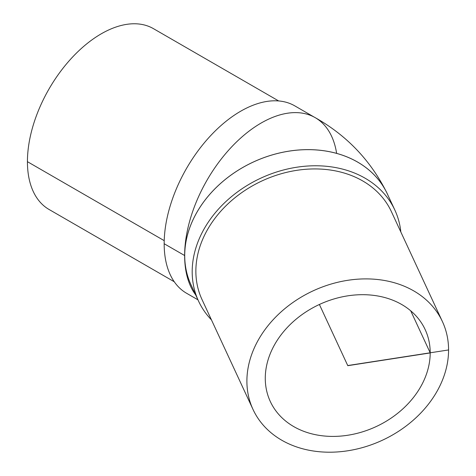 <?xml version="1.0" encoding="UTF-8"?>
<svg xmlns="http://www.w3.org/2000/svg" width="476" height="476" viewBox="0 0 476 476"><rect width="100%" height="100%" fill="white"/><g stroke="black" fill="none" stroke-linecap="round" stroke-linejoin="round"><path stroke-width="0.71" d="M265.275 378.307A85.371 67.33 -24.9 0 1 333.343 299.142A85.371 67.33 -24.9 0 1 425.175 329.612A85.371 67.33 -24.9 0 1 376.082 426.621A85.371 67.33 -24.9 0 1 270.297 401.488A85.371 67.33 -24.9 0 1 265.275 378.307M198.522 301.052L191.049 284.904A108.177 85.317 -24.9 0 1 184.718 255.606A108.177 85.317 -24.9 0 1 289.206 151.118A108.177 85.317 -24.9 0 1 387.291 193.821L394.806 209.958A108.201 85.335 155.1 0 0 296.697 167.237A108.201 85.335 155.1 0 0 198.522 301.052A108.201 85.335 155.1 0 0 211.451 319.878M400.834 231.979A108.201 85.335 155.1 0 0 394.806 209.958M442.43 321.603L391.391 211.636A104.393 82.33 155.1 0 0 262.038 180.904A104.393 82.33 155.1 0 0 202.008 299.529L253.042 409.497A104.393 82.33 155.1 0 0 365.336 446.756A104.393 82.33 155.1 0 0 448.57 349.949A104.393 82.33 155.1 0 0 442.43 321.603A104.393 82.33 155.1 0 0 313.077 290.866A104.393 82.33 155.1 0 0 253.042 409.497M336.627 153.379A108.201 62.469 120 0 0 254.88 126.949A108.201 62.469 120 0 0 184.64 255.552A108.201 62.469 120 0 0 195.654 294.864A108.201 62.469 120 0 1 184.64 255.552A108.201 62.469 120 0 1 231.866 146.667A108.201 62.469 120 0 1 315.243 117.679C347.266 135.767 371.298 161.168 387.351 193.893A108.201 85.335 -24.9 0 1 388.041 195.422M191.792 286.504A108.201 85.335 -24.9 0 1 191.066 284.993A108.201 85.335 -24.9 0 1 184.694 255.612A108.201 85.335 -24.9 0 1 270.963 155.277A108.201 85.335 -24.9 0 1 387.351 193.893M197.945 299.815L186.61 293.281A108.201 62.469 -60 0 1 164.172 243.736A108.201 62.469 -60 0 1 211.421 134.827A108.201 62.469 -60 0 1 294.811 105.88L314.142 117.066M174.264 281.762L49.052 209.47A104.393 60.273 -60 0 1 27.43 161.679A104.393 60.273 -60 0 1 72.995 56.62A104.393 60.273 -60 0 1 153.445 28.655L278.656 100.948M184.64 255.535L164.172 243.736M164.214 240.654L27.43 161.679M448.57 349.949L347.736 365.55L319.39 304.473L347.795 365.681L430.256 352.924L410.711 310.81"/></g></svg>
